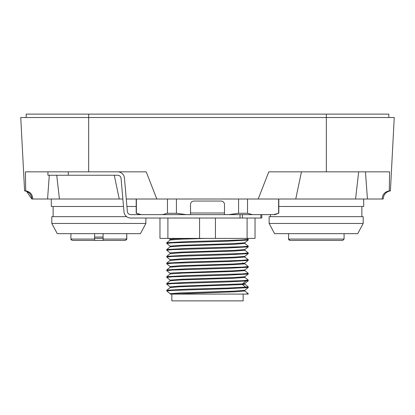 <?xml version="1.0" encoding="UTF-8"?>
<svg xmlns="http://www.w3.org/2000/svg" width="415" height="415" viewBox="0 0 415 415"><rect width="100%" height="100%" fill="white"/><g stroke="black" fill="none" stroke-linecap="round" stroke-linejoin="round"><path stroke-width="0.62" d="M383.19 199.013L382.21 199.013C382.417 194.485 384.772 191.772 389.286 190.864L390.406 190.864C385.955 191.766 383.548 194.485 383.19 199.013C383.548 194.485 385.955 191.766 390.406 190.864L394.25 117.523L390.406 190.864M24.594 190.864L25.714 190.864C30.207 191.746 32.567 194.464 32.79 199.013L31.81 199.013A8.207 8.207 90 0 0 26.591 191.367L31.81 199.013C31.441 194.474 29.034 191.756 24.594 190.864L20.75 117.523L24.594 190.864C29.034 191.756 31.441 194.474 31.81 199.013M32.79 199.013L59.444 199.013L56.72 175.244M122.866 199.013L59.444 199.013M25.714 190.864L25.419 171.846L146.21 171.846L156.803 199.013L126.274 199.013M156.803 199.013L258.197 199.013L268.79 171.846L389.581 171.846L389.286 190.864M382.21 199.013L258.197 199.013M20.75 117.523L394.25 117.523M26.181 117.523L26.181 114.125L388.819 114.125L388.819 117.523M358.669 171.846L355.556 199.013M367.441 199.013L365.459 171.846M301.451 171.846L295.745 199.013M120.77 177.241L121.056 178.341A3.398 3.398 0 0 0 117.673 175.244L47.912 175.244L47.912 171.846M117.673 171.846A6.79 6.79 0 0 1 124.438 178.045L127.369 211.531A3.398 3.398 0 0 0 130.751 214.633L275.072 214.633L273.656 214.633L278.615 213.274L278.615 199.013M261.829 214.633L261.829 218.025L130.751 218.025A6.79 6.79 0 0 1 123.986 211.826L121.056 178.341M187.725 214.633L189.224 214.633M190.189 214.633L186.34 214.633L176.422 213.274L176.422 199.013M190.521 214.633L190.521 204.439A3.398 3.387 -0 0 1 193.919 201.047L221.081 201.047A3.398 3.387 -0 0 1 224.479 204.439L224.479 214.633M238.584 199.013L238.584 213.274L228.66 214.633L224.811 214.633M176.422 213.274L167.463 213.274L162.504 214.633M141.344 214.633L136.385 213.274L136.385 199.013M167.463 199.013L167.463 213.274M225.776 214.633L227.275 214.633M229.163 214.633L231.269 214.633M252.496 214.633L247.537 213.274L238.584 213.274M247.537 213.274L247.537 199.013M275.072 214.633L278.615 213.274M136.385 213.274L139.928 214.633M118.01 171.857L118.337 171.883M117.673 175.244L118.254 175.296M118.545 175.358L119.255 175.633M119.364 175.695L120.168 176.339M159.962 218.025L159.962 238.397L167.899 238.397L167.899 218.025M199.568 218.025L199.568 238.397L167.899 238.397M247.101 218.025L247.101 238.397L199.568 238.397M215.432 238.397L215.432 218.025M255.038 218.025L255.038 238.397L247.101 238.397M242.682 238.397L239.413 238.397M233.946 238.397L227.778 238.397M220.707 238.397L213.03 238.397M197.41 238.397L190.158 238.397M183.477 238.397L177.625 238.397M170.85 238.397L169.325 238.397M168.225 238.397L167.349 238.397M248.248 239.356L248.227 240.062L227.871 241.167L172.318 242.853L166.752 243.439L166.778 242.708L188.047 241.582L227.871 240.493L242.687 239.891L248.175 239.284M170.155 240.026L170.155 239.367L173.807 238.89L184.084 238.397M205.192 238.397L180.665 239.196L170.197 239.984L166.783 242.718M248.227 240.062L244.814 242.796L233.36 243.626L180.992 245.307L170.155 246.147L170.155 246.826M248.227 246.868L227.871 247.957L172.308 249.648L166.752 250.235L166.778 249.503L187.891 248.393L242.785 246.718L248.248 246.157L248.227 246.868L244.819 249.586L233.609 250.406L181.054 252.097L170.15 252.943L170.15 253.622M248.227 253.664L227.871 254.743L172.308 256.444L166.752 257.025L166.778 256.294L187.824 255.178L242.728 253.508L248.248 252.937L248.227 253.664L244.824 256.377L233.199 257.217L180.857 258.893L170.155 259.733L170.15 260.413M248.248 259.728L248.227 260.449L227.871 261.538L172.308 263.229L166.752 263.816L166.773 263.084L187.819 261.969L227.871 260.874L242.749 260.298L248.175 259.66M248.222 260.444L244.819 263.167L233.24 264.002L180.961 265.683L170.155 266.523L170.15 267.203M248.227 267.244L227.871 268.323L172.308 270.025L166.752 270.606L166.778 269.875L187.829 268.764L242.744 267.094L248.248 266.518L248.227 267.244L244.824 269.958L233.308 270.793L173.024 272.888L170.155 273.314L170.15 273.993M248.222 274.04L227.871 275.114L172.298 276.821L166.752 277.402L166.773 276.665L187.819 275.55L242.749 273.879L248.248 273.309L248.222 274.04L244.824 276.753L232.929 277.599L180.774 279.269L170.155 280.109L170.155 280.789M248.222 280.815L227.871 281.915L172.261 283.611L166.752 284.192L166.773 283.455L187.834 282.335L242.775 280.67L248.248 280.094L248.222 280.815L244.819 283.544L242.536 283.886L178.663 286.158L170.155 286.905L170.155 287.574M166.752 290.972L166.778 290.256L187.736 289.151L227.871 288.041L248.248 286.9L248.222 287.621L227.871 288.705L172.225 290.407L166.752 290.972L170.181 293.732M244.84 290.318L233.313 291.174L180.997 292.85L170.15 293.695L170.15 294.085L171.431 294.085L235.549 291.75L244.85 290.962L244.85 290.303M243.154 294.085L243.154 300.875L171.846 300.875L171.846 294.085L170.347 294.085M166.778 290.256L170.181 287.533L179.638 286.781L242.536 284.565L245.732 287.289M171.431 294.085L245.55 294.09L248.248 293.695L248.248 294.085L245.55 294.085M244.814 290.931L248.248 293.695M242.687 262.757L242.687 263.442L242.998 263.468M244.845 263.126L244.845 263.805L234.185 264.646L181.915 266.321L170.181 267.161L166.783 269.88M244.85 269.921L244.85 270.596L234.226 271.436L182.175 273.101L170.176 273.957L166.783 276.67M244.85 276.712L244.85 277.391L233.873 278.242L181.729 279.912L170.181 280.748L166.783 283.466M244.845 283.502L244.845 284.182L242.536 284.565L242.536 283.886L245.727 281.163M248.248 246.157L244.814 243.392M244.84 242.754L244.84 243.434L234.314 244.269L181.957 245.945L170.181 246.79L166.783 249.508M244.845 249.545L244.845 250.224L234.542 251.049L182.014 252.735L170.176 253.581L166.783 256.299M244.85 256.335L244.85 257.015L234.133 257.855L181.786 259.536L170.176 260.376M171.846 294.085L241.463 294.085M119.255 199.013L114.26 175.244M49.292 175.244L47.559 199.013M94.599 233.645L94.599 239.076L70.918 239.076L72.277 240.435L94.599 240.435L94.599 239.076L94.599 240.435L103.091 240.435L103.091 239.076L126.772 239.076L125.413 240.435L103.091 240.435L103.091 233.645M308.905 240.435L289.924 240.435L288.55 239.076L289.924 240.435L342.723 240.435L344.082 239.076L342.723 240.435M288.949 240.036L288.555 239.185M323.404 240.435L320.909 240.435M311.909 240.435L309.362 240.435M363.69 199.013L363.69 206.483L278.802 206.483M316.152 216.666L363.182 216.666L363.182 223.457L269.127 223.457L269.127 216.666L316.152 216.666M363.182 223.457L357.746 233.645L274.564 233.645L269.127 223.457M288.55 233.645L288.55 239.076L288.55 233.645M328.161 240.435L336.44 240.435M136.198 206.483L126.928 206.483M123.52 206.483L51.31 206.483L51.31 199.013M51.818 216.666L51.818 223.457L57.254 233.645L140.436 233.645L145.873 223.457L51.818 223.457L51.818 216.666L126.674 216.666M103.091 238.397L94.599 238.397M82.087 240.435L91.596 240.435M103.091 240.435L103.6 240.435M123.38 240.435L115.603 240.435M105.638 240.435L106.095 240.435M326.34 114.125L326.34 171.846M88.66 171.846L88.66 114.125M68.288 175.244L68.288 171.846M240.046 214.633L240.046 218.025M224.479 213.004L190.521 213.004M260.833 214.633L260.833 218.025M242.448 218.025L242.448 214.633M242.687 263.442L243.465 264.101M288.55 239.076L344.082 239.076L344.082 233.645M103.091 237.043L94.599 237.043M136.198 199.013L136.198 213.274M278.802 199.013L278.802 213.274M170.155 239.382L168.926 238.397M248.222 239.32L247.055 238.392M170.181 246.188L166.778 243.465M170.176 252.979L166.778 250.261M170.176 259.774L166.778 257.056M170.176 266.56L166.778 263.841M170.176 273.355L166.778 270.637M170.176 280.146L166.783 277.428M166.783 284.223L170.181 286.941M248.217 287.616L244.819 290.334M248.217 280.068L244.824 277.35M248.217 273.277L244.824 270.559M248.217 266.487L244.819 263.769M244.819 284.145L248.222 286.869M248.217 259.697L244.824 256.978M248.217 252.901L244.819 250.183M170.176 260.371L166.783 263.089M145.873 223.457L145.873 218.025L145.873 223.457L140.436 233.645M70.918 233.645L70.918 239.097L71.235 239.953M126.772 239.076L126.772 233.645L126.606 239.725M270.44 216.666L270.44 214.633M361.87 216.666L361.87 206.483M53.13 216.666L53.13 206.483"/></g></svg>
